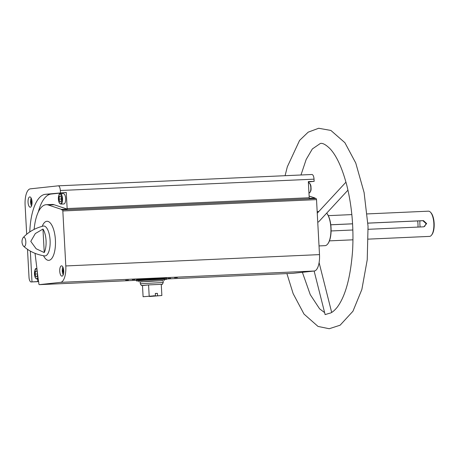 <?xml version="1.0" encoding="UTF-8"?>
<svg xmlns="http://www.w3.org/2000/svg" width="457" height="457" viewBox="0 0 457 457"><rect width="100%" height="100%" fill="white"/><g stroke="black" fill="none" stroke-linecap="round" stroke-linejoin="round"><path stroke-width="0.69" d="M165.548 278.319A15.201 0.343 -3.1 0 1 148.565 279.444A15.201 0.343 -3.1 0 1 136.369 279.77A15.201 0.343 -3.1 0 1 151.53 278.604A15.201 0.343 -3.1 0 1 166.725 278.124A15.201 0.343 -3.1 0 1 165.548 278.319M29.785 231.939A46.58 18.052 -92.6 0 1 45.34 194.311L66.271 192.42L67.145 208.569A1.148 0.446 -92.6 0 0 67.23 209.112L61.421 209.375A1.148 0.446 -92.6 0 0 61.826 209.923A1.148 0.446 -92.6 0 0 61.838 209.923L62.323 209.872A1.148 0.446 -92.6 0 0 62.323 209.872L316.027 198.538A1.148 0.446 -92.6 0 0 316.016 198.538A1.148 0.446 -92.6 0 1 316.518 199.635L319.5 254.612A15.778 6.112 -92.6 0 1 314.262 271.018L293.011 273.315A1.148 0.446 -92.6 0 1 293 273.315A1.148 0.446 -92.6 0 0 293 273.315L166.771 278.953L293.011 273.315M67.145 208.569L309.212 197.755A1.148 0.446 -92.6 0 0 309.298 198.304L315.107 198.041A1.148 0.446 -92.6 0 0 315.41 198.567M308.355 181.972L314.148 181.343L308.338 181.606L309.212 197.755M314.148 181.343L314.033 179.167A4.878 1.891 -92.6 0 0 311.931 174.5A4.878 1.891 -92.6 0 0 311.885 174.505L58.29 185.833M60.461 192.677L60.341 190.5A4.878 1.891 -92.6 0 0 58.239 185.833A4.878 1.891 -92.6 0 0 58.193 185.839L30.345 188.844A15.778 6.112 -92.6 0 0 25.112 205.25L26.683 234.27M27.494 249.316L29.014 277.29A4.878 1.891 -92.6 0 0 31.11 281.958A4.878 1.891 -92.6 0 0 31.156 281.958L38.588 281.523M62.335 209.872A1.148 0.446 -92.6 0 1 62.832 210.968L65.808 265.945A15.778 6.112 -92.6 0 1 60.57 282.352L39.319 284.648A1.148 0.446 -92.6 0 1 39.308 284.648A1.148 0.446 -92.6 0 1 38.816 283.551L38.748 282.289A1.148 0.446 -92.6 0 0 38.462 281.312L35.046 253.349M315.107 198.041L309.121 196.047M32.03 201.851A5.164 1.999 87.4 0 1 30.265 207.227A5.164 1.999 87.4 0 1 28.037 202.16A5.164 1.999 87.4 0 1 29.808 196.91A5.164 1.999 87.4 0 1 32.03 201.851M31.996 281.866L30.333 251.082M63.729 270.778A5.164 1.999 87.4 0 1 61.969 276.148A5.164 1.999 87.4 0 1 59.741 271.081A5.164 1.999 87.4 0 1 61.506 265.837A5.164 1.999 87.4 0 1 63.729 270.778M61.421 209.375L48.316 205.01A36.137 14.007 -92.6 0 0 46.243 204.707A36.137 14.007 -92.6 0 0 34.126 229.391M327.835 243.804A16.92 6.558 87.4 0 0 327.937 243.672A16.92 6.558 87.4 0 0 331.034 227.752A16.92 6.558 87.4 0 0 326.692 213.133A17.212 6.666 87.4 0 1 330.879 227.752A17.212 6.666 87.4 0 1 327.732 243.941A17.212 6.666 87.4 0 1 325.007 245.66L319.026 245.923M314.13 271.035L325.127 314.605L329.348 313.308C331.394 313.091 333.97 311.131 337.077 307.43C345.406 296.387 350.582 277.399 352.598 250.465C353.821 227.506 351.873 205.724 346.749 185.108C342.133 167.805 336.529 155.648 329.943 148.628C325.727 144.561 322.516 142.852 320.311 143.498L312.359 148.936L306.167 159.487L300.98 174.991M420.149 226.98A11.185 4.336 87.4 0 1 419.937 220.828M367.879 223.153L422.914 220.697L426.107 223.644L424.644 226.432M368.159 229.305L423.822 226.821L426.661 223.582L423.49 220.634L367.874 223.119M331.085 230.962L352.855 229.991M330.771 224.81L352.576 223.839M330.765 224.775L352.576 223.804M367.165 213.916L428.409 211.18A12.619 4.89 87.4 0 1 430.517 212.259A12.619 4.89 87.4 0 1 433.842 223.262A12.619 4.89 87.4 0 1 431.539 235.138A12.619 4.89 87.4 0 1 429.534 236.395L368.291 239.131M25.821 241.679A4.644 1.799 87.4 0 1 24.284 246.512A4.644 1.799 87.4 0 1 23.581 246.243A4.644 1.799 87.4 0 1 23.193 245.763A7.746 7.746 0 0 1 22.85 238.074A4.644 1.799 87.4 0 1 23.193 237.566A4.644 1.799 87.4 0 1 25.821 241.679M44.243 252.561L36.12 248.751L30.785 241.382L35.303 233.573L42.969 229.06A14.087 5.461 -92.6 0 1 46.054 240.548A14.087 5.461 -92.6 0 1 44.243 252.561L42.969 229.06M170.678 278.302L167.925 278.439L170.678 278.302M135.055 279.473L132.307 279.61L135.055 279.473M128.417 280.192L125.664 280.324L128.417 280.192M177.322 277.588L174.568 277.719L177.322 277.588M430.517 212.259L430.974 212.756A12.048 4.667 87.4 0 1 434.15 223.262A12.048 4.667 87.4 0 1 431.951 234.595L431.539 235.138M417.635 220.931A11.185 4.336 87.4 0 1 417.972 227.083M60.77 204.102L63.883 203.965A5.164 1.999 -92.6 0 0 65.648 198.589A5.164 1.999 -92.6 0 0 63.426 193.648L60.307 193.785A5.164 1.999 87.4 0 1 62.529 198.732A5.164 1.999 87.4 0 1 60.77 204.102L59.404 203.159L58.667 201.28C58.462 195.465 59.004 192.968 60.307 193.785M66.271 192.42L51.15 194.048A46.58 18.052 -92.6 0 0 38.319 211.985M37.668 278.998L37.811 281.609M48.316 205.01L54.132 204.747A36.137 14.007 -92.6 0 0 52.052 204.445L46.243 204.707M54.132 204.747L67.23 209.112M37.463 273.12L36.846 270.955L35.566 271.092L35.086 274.023L35.88 276.822L37.154 276.679L37.583 274.103M31.642 199.366L31.19 202.097L31.887 204.553M58.993 199.092L59.787 201.891L61.067 201.748L61.552 198.818L60.758 196.024L59.479 196.162L58.993 199.092L61.524 198.984M63.34 268.288L62.889 271.024L63.586 273.475M36.868 271.035L35.566 271.092M37.56 273.914L35.086 274.023M32.041 202.063L31.19 202.097M63.74 270.984L62.889 271.024M60.781 196.104L59.479 196.162M139.019 280.964A15.201 0.343 -3.1 0 1 136.432 280.912A15.201 0.343 -3.1 0 1 151.593 279.753A15.201 0.343 -3.1 0 1 166.788 279.267A15.201 0.343 -3.1 0 1 164.223 279.598M149.519 296.513L161.864 295.513L149.513 296.382M155.437 295.742L143.092 296.736L155.437 295.742L155.311 293.451L157.425 293.354L157.551 295.645M161.864 295.513L161.258 284.345L162.326 284.397L161.27 284.557M149.182 296.079L148.576 284.911L161.258 284.345M143.092 296.736L142.493 285.574L141.419 285.528L148.576 284.911L142.493 285.574M153.204 295.805L153.038 296.13M154.032 296.027L153.832 295.736M140.322 283.751L163.229 282.512L163.126 280.615L140.213 281.855L140.316 283.746L141.419 285.528M140.225 281.975L151.655 280.952L163.132 280.735M139.071 281.918L139.008 280.775L151.593 279.81L164.212 279.41L164.274 280.552M155.323 293.583L157.425 293.354M60.341 190.5L314.033 179.167M31.156 281.958L38.622 281.621L31.11 281.958M42.221 226.318A19.554 7.58 87.4 0 1 50.104 222.793A19.554 7.58 87.4 0 1 55.406 239.994A19.554 7.58 87.4 0 1 51.864 258.354A19.554 7.58 87.4 0 1 43.535 255.749M422.914 220.697L423.49 220.634M23.193 237.566C28.408 231.962 35.086 228.129 43.221 226.066L43.221 226.066A14.978 5.804 87.4 0 1 50.099 240.342A14.978 5.804 87.4 0 1 44.558 255.909L44.815 255.931M62.832 210.968L316.518 199.635M65.808 265.945L319.5 254.612M62.346 209.872L316.016 198.538M39.319 284.648L136.397 280.312L39.308 284.648M60.57 282.352L314.262 271.018M45.34 194.311L51.15 194.048M37.937 276.999A4.878 1.891 87.4 0 1 35.429 277.873A4.878 1.891 87.4 0 1 34.641 271.418A4.878 1.891 87.4 0 1 37.017 269.504M38.045 277.873A5.164 1.999 87.4 0 1 36.857 279.033L35.492 278.09L34.761 276.211C34.549 270.395 35.098 267.899 36.394 268.716A5.164 1.999 87.4 0 1 36.943 268.887M31.516 205.918A4.878 1.891 87.4 0 1 31.167 198.104M62.152 198.755A4.878 1.891 87.4 0 1 59.559 203.274A4.878 1.891 87.4 0 1 59.102 194.842A4.878 1.891 87.4 0 1 62.152 198.755M310.829 187.638A5.164 1.999 87.4 0 1 309.069 193.014C310.686 192.049 311.331 190.255 311.006 187.638C311.063 185.114 310.263 183.468 308.606 182.697A5.164 1.999 87.4 0 1 310.829 187.638M309.583 183.274A4.878 1.891 87.4 0 1 310.983 187.638A4.878 1.891 87.4 0 1 309.989 192.351M63.215 274.846A4.878 1.891 87.4 0 1 62.866 267.025M317.164 211.557L318.849 211.482M324.624 312.605L319.603 308.841L310.257 294.639L302.38 272.303M285.082 175.699L287.322 166.805L299.575 140.419L308.184 132.159L318.666 128.268L330.885 130.439L344.904 142.71L355.757 163.035L364.098 192.546L368.045 226.398L367.234 259.765L361.858 289.475L352.941 311.251L340.105 325.207L329.223 328.732L318.026 326.429L304.002 314.073L293.148 293.64L286.91 273.589M329.428 240.868L352.97 239.816M328.303 215.653L351.839 214.601M23.581 246.243C29.277 251.361 36.269 254.583 44.558 255.909M58.239 185.833L311.931 174.5M319.1 262.615L331.673 312.405M318.449 222.051L347.954 190.141M317.255 213.202L345.966 182.149M36.857 279.033L38.177 278.976M36.394 268.716L36.92 268.693M31.493 205.981L30.865 204.279L30.596 200.349L31.139 198.041M63.192 274.903L62.563 273.206L62.295 269.27L62.838 266.968M166.788 279.267L166.725 278.124M136.432 280.912L136.369 279.77M162.326 284.397L163.229 282.512"/></g></svg>
